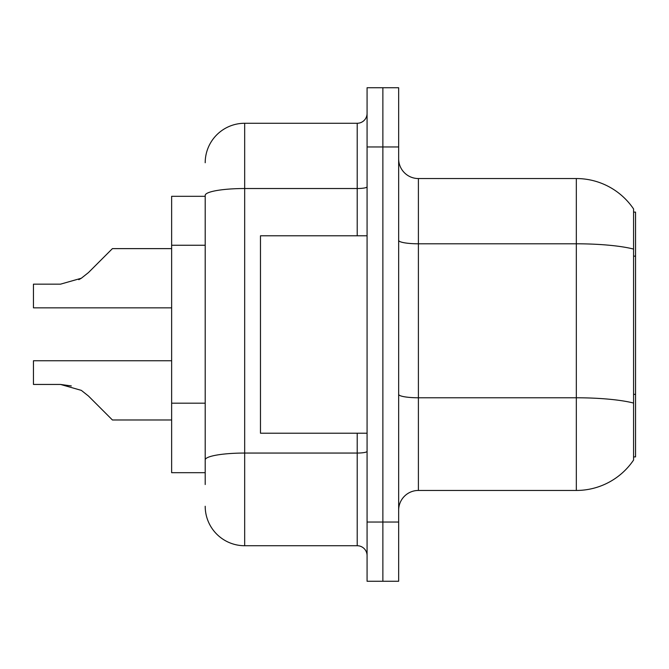 <?xml version="1.0" encoding="UTF-8"?>
<svg xmlns="http://www.w3.org/2000/svg" width="669" height="669" viewBox="0 0 669 669"><rect width="100%" height="100%" fill="white"/><g stroke="black" fill="none" stroke-linecap="round" stroke-linejoin="round"><path stroke-width="1" d="M633.576 212.106L635.55 212.106L635.55 456.894L633.576 456.894M205.199 196.31L171.64 196.31L171.64 472.69L205.199 472.69M398.657 510.196A19.744 19.744 0 0 1 418.401 490.452L576.327 490.452L576.327 178.548L418.401 178.548A19.744 19.744 0 0 1 398.657 158.804A19.744 19.744 0 0 0 418.401 178.548L418.401 490.452M633.576 208.954A69.091 69.091 0 0 0 576.327 178.548A69.091 69.091 0 0 1 633.576 208.954L633.576 460.046A69.091 69.091 0 0 1 576.327 490.452M382.869 522.037L382.869 581.261L398.657 581.261L398.657 522.037L382.869 522.037L382.869 581.261L367.072 581.261L367.072 522.037L382.869 522.037L382.869 146.963L382.869 522.037M367.072 522.037L367.072 87.739L382.869 87.739L382.869 146.963L382.869 87.739L398.657 87.739L398.657 522.037M205.199 484.532L205.199 195.381A39.479 6.857 180 0 1 244.678 188.524L357.204 188.524L357.204 123.272A9.868 9.868 0 0 0 367.072 113.404M367.072 87.739L382.869 87.739M205.199 162.751A39.479 39.479 0 0 1 244.678 123.272L244.678 545.728L357.204 545.728L357.204 433.203M244.678 123.272L357.204 123.272M367.072 555.596A9.868 9.868 0 0 0 357.204 545.728M244.678 545.728A39.479 39.479 0 0 1 205.199 506.249M88.442 396.006L112.417 419.981L88.442 396.006L112.417 419.981L88.442 396.006L112.417 419.981L88.442 396.006L112.417 419.981L88.442 396.006L112.417 419.981L88.442 396.006L112.417 419.981L88.442 396.006L112.417 419.981L88.442 396.006L112.417 419.981L88.442 396.006L112.417 419.981L88.442 396.006L112.417 419.981L88.442 396.006L112.417 419.981L88.442 396.006L112.417 419.981L88.442 396.006L112.417 419.981L88.442 396.006L81.325 390.37L88.442 396.006M171.64 360.758L33.45 360.758L33.45 384.441L60.528 384.441L71.324 385.946L60.528 384.441L33.45 384.441L60.528 384.441L71.324 385.946L60.528 384.441L33.45 384.441L60.528 384.441L71.324 385.946L60.528 384.441L33.45 384.441L60.528 384.441L71.324 385.946L60.528 384.441L33.45 384.441L60.528 384.441L71.324 385.946L60.528 384.441L33.45 384.441L60.528 384.441L71.324 385.946L60.528 384.441L33.45 384.441L60.528 384.441L81.325 390.37M88.442 272.592L112.417 248.625L88.442 272.592L112.417 248.625L88.442 272.592L112.417 248.625L88.442 272.592L112.417 248.625L88.442 272.592L112.417 248.625L88.442 272.592L112.417 248.625L88.442 272.592L112.417 248.625L88.442 272.592L112.417 248.625L88.442 272.592L112.417 248.625L88.442 272.592L112.417 248.625L88.442 272.592L112.417 248.625L88.442 272.592L112.417 248.625L88.442 272.592L81.325 278.237L88.442 272.592L81.325 278.237L88.442 272.592L81.325 278.237L88.442 272.592L81.325 278.237L88.442 272.592L81.325 278.237L88.442 272.592L81.325 278.237L88.442 272.592L81.325 278.237L88.442 272.592L81.325 278.237L88.442 272.592L81.325 278.237L88.442 272.592L81.325 278.237L88.442 272.592L81.325 278.237L88.442 272.592L81.325 278.237L88.442 272.592L81.325 278.237L60.528 284.158L33.45 284.158L33.45 307.849L171.64 307.849M367.072 235.797L260.475 235.797L260.475 433.203L367.072 433.203M171.64 419.981L112.417 419.981L102.541 410.105M71.324 385.946L60.528 384.441M78.791 279.684L81.325 278.237M102.541 258.493L112.417 248.625L171.64 248.625M635.55 394.342L633.576 394.342M635.55 256.152L633.576 256.152M205.199 245.255L171.64 245.255M205.199 403.181L171.64 403.181M633.576 249.077A69.091 12 180 0 0 576.327 243.8L418.401 243.8A19.744 3.429 0 0 1 398.657 240.372M633.576 403.056A69.091 12 180 0 0 576.327 397.779L418.401 397.779A19.744 3.429 -0 0 1 398.657 394.35M398.657 146.963L367.072 146.963M367.072 451.341A9.868 1.714 0 0 1 357.204 453.055L244.678 453.055A39.479 6.857 180 0 0 205.199 459.912M357.204 235.797L357.204 188.524A9.868 1.714 0 0 0 367.072 186.81"/></g></svg>
